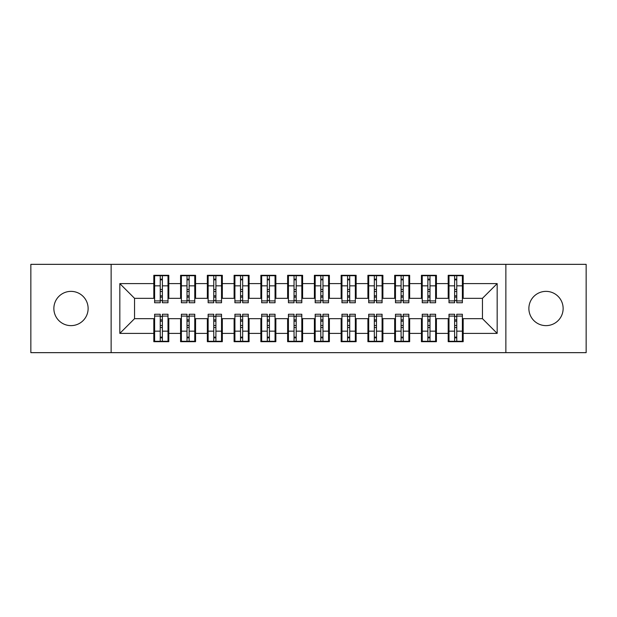 <?xml version="1.0" encoding="UTF-8"?>
<svg xmlns="http://www.w3.org/2000/svg" width="617" height="617" viewBox="0 0 617 617"><rect width="100%" height="100%" fill="white"/><g stroke="black" fill="none" stroke-linecap="round" stroke-linejoin="round"><path stroke-width="0.93" d="M546.006 291.371A17.129 17.129 0 0 0 528.877 308.5A17.129 17.129 0 0 0 546.006 325.629A17.129 17.129 0 0 0 563.136 308.5A17.129 17.129 0 0 0 546.006 291.371M70.994 291.371A17.129 17.129 0 0 0 53.864 308.5A17.129 17.129 0 0 0 70.994 325.629A17.129 17.129 0 0 0 88.123 308.5A17.129 17.129 0 0 0 70.994 291.371M505.863 352.654L586.15 352.654L586.15 264.346L505.863 264.346L505.863 352.654L111.137 352.654L111.137 264.346L30.85 264.346L30.85 352.654L111.137 352.654M454.621 291.509L456.757 291.509L454.621 291.509M456.757 325.491L454.621 325.491L456.757 325.491M427.859 291.509L429.995 291.509L427.859 291.509M429.995 325.491L427.859 325.491L429.995 325.491M401.096 291.509L403.233 291.509L401.096 291.509M403.233 325.491L401.096 325.491L403.233 325.491M374.334 291.509L376.47 291.509L374.334 291.509M376.47 325.491L374.334 325.491L376.47 325.491M347.572 291.509L349.716 291.509L347.572 291.509M349.716 325.491L347.572 325.491L349.716 325.491M320.809 291.509L322.953 291.509L320.809 291.509M322.953 325.491L320.809 325.491L322.953 325.491M294.047 291.509L296.191 291.509L294.047 291.509M296.191 325.491L294.047 325.491L296.191 325.491M267.284 291.509L269.428 291.509L267.284 291.509M269.428 325.491L267.284 325.491L269.428 325.491M240.53 291.509L242.666 291.509L240.53 291.509M242.666 325.491L240.53 325.491L242.666 325.491M213.767 291.509L215.904 291.509L213.767 291.509M215.904 325.491L213.767 325.491L215.904 325.491M187.005 291.509L189.141 291.509L187.005 291.509M189.141 325.491L187.005 325.491L189.141 325.491M505.863 264.346L111.137 264.346M154.62 298.327L134.552 298.327L119.829 283.612L119.829 333.388L153.818 333.388L153.818 341.687L168.803 341.687L168.803 333.388L180.58 333.388L180.58 341.687L195.566 341.687L195.566 333.388L207.343 333.388L207.343 341.687L222.328 341.687L222.328 333.388L234.105 333.388L234.105 341.687L249.091 341.687L249.091 333.388L260.868 333.388L260.868 341.687L275.853 341.687L275.853 333.388L287.622 333.388L287.622 341.687L302.615 341.687L302.615 333.388L314.385 333.388L314.385 341.687L329.378 341.687L329.378 333.388L341.147 333.388L341.147 341.687L356.132 341.687L356.132 333.388L367.909 333.388L367.909 341.687L382.895 341.687L382.895 333.388L394.672 333.388L394.672 341.687L409.657 341.687L409.657 333.388L421.434 333.388L421.434 341.687L436.42 341.687L436.42 333.388L448.197 333.388L448.197 341.687L463.182 341.687L463.182 318.673L482.448 318.673L482.448 298.327L462.38 298.327M119.829 283.612L153.818 283.612L153.818 298.327M482.448 298.327L497.171 283.612L463.182 283.612L463.182 275.313L448.197 275.313L448.197 283.612L436.42 283.612L436.42 275.313L421.434 275.313L421.434 283.612L409.657 283.612L409.657 275.313L394.672 275.313L394.672 283.612L382.895 283.612L382.895 275.313L367.909 275.313L367.909 283.612L356.132 283.612L356.132 275.313L341.147 275.313L341.147 283.612L329.378 283.612L329.378 275.313L314.385 275.313L314.385 283.612L302.615 283.612L302.615 275.313L287.622 275.313L287.622 283.612L275.853 283.612L275.853 275.313L260.868 275.313L260.868 283.612L249.091 283.612L249.091 275.313L234.105 275.313L234.105 283.612L222.328 283.612L222.328 275.313L207.343 275.313L207.343 283.612L195.566 283.612L195.566 275.313L180.58 275.313L180.58 283.612L168.803 283.612L168.803 275.313L153.818 275.313L153.818 283.612M497.171 283.612L497.171 333.388L463.182 333.388M436.42 333.388L436.42 318.673L448.999 318.673M448.197 333.388L448.197 318.673M463.182 283.612L463.182 298.327M409.657 333.388L409.657 318.673L422.236 318.673M421.434 333.388L421.434 318.673M448.197 283.612L448.197 298.327L435.617 298.327M436.42 283.612L436.42 298.327M382.895 333.388L382.895 318.673L395.474 318.673M394.672 333.388L394.672 318.673M421.434 283.612L421.434 298.327L408.855 298.327M409.657 283.612L409.657 298.327M356.132 333.388L356.132 318.673L368.711 318.673M367.909 333.388L367.909 318.673M394.672 283.612L394.672 298.327L382.093 298.327M382.895 283.612L382.895 298.327M329.378 333.388L329.378 318.673L341.949 318.673M341.147 333.388L341.147 318.673M367.909 283.612L367.909 298.327L355.33 298.327M356.132 283.612L356.132 298.327M302.615 333.388L302.615 318.673L315.187 318.673M314.385 333.388L314.385 318.673M341.147 283.612L341.147 298.327L328.568 298.327M329.378 283.612L329.378 298.327M275.853 333.388L275.853 318.673L288.432 318.673M287.622 333.388L287.622 318.673M314.385 283.612L314.385 298.327L301.813 298.327M302.615 283.612L302.615 298.327M249.091 333.388L249.091 318.673L261.67 318.673M260.868 333.388L260.868 318.673M287.622 283.612L287.622 298.327L275.051 298.327M275.853 283.612L275.853 298.327M222.328 333.388L222.328 318.673L234.907 318.673M234.105 333.388L234.105 318.673M260.868 283.612L260.868 298.327L248.289 298.327M249.091 283.612L249.091 298.327M195.566 333.388L195.566 318.673L208.145 318.673M207.343 333.388L207.343 318.673M234.105 283.612L234.105 298.327L221.526 298.327M222.328 283.612L222.328 298.327M168.803 333.388L168.803 318.673L181.383 318.673M180.58 333.388L180.58 318.673M207.343 283.612L207.343 298.327L194.764 298.327M195.566 283.612L195.566 298.327M160.243 291.509L162.379 291.509L160.243 291.509M162.379 325.491L160.243 325.491L162.379 325.491M119.829 333.388L134.552 318.673L154.62 318.673M153.818 333.388L153.818 318.673M180.58 283.612L180.58 298.327L168.001 298.327M168.803 283.612L168.803 298.327M134.552 298.327L134.552 318.673M448.999 298.327L448.197 298.327M422.236 298.327L421.434 298.327M395.474 298.327L394.672 298.327M368.711 298.327L367.909 298.327M341.949 298.327L341.147 298.327M315.187 298.327L314.385 298.327M288.432 298.327L287.622 298.327M261.67 298.327L260.868 298.327M234.907 298.327L234.105 298.327M208.145 298.327L207.343 298.327M181.383 298.327L180.58 298.327M168.001 318.673L168.803 318.673M194.764 318.673L195.566 318.673M221.526 318.673L222.328 318.673M248.289 318.673L249.091 318.673M275.051 318.673L275.853 318.673M301.813 318.673L302.615 318.673M328.568 318.673L329.378 318.673M355.33 318.673L356.132 318.673M382.093 318.673L382.895 318.673M408.855 318.673L409.657 318.673M435.617 318.673L436.42 318.673M462.38 318.673L463.182 318.673M497.171 333.388L482.448 318.673M154.62 275.583L168.001 275.583L154.62 275.583L154.62 302.746L160.243 302.746L160.243 275.683L168.001 275.722L168.001 302.746L162.379 302.746L162.379 275.722M160.243 279.162L162.379 279.162M160.243 300.494L162.379 300.494M162.379 297.139L160.243 297.139M160.243 295.821L162.379 295.821M168.803 288.031L168.001 288.031M168.803 291.509L168.001 291.509M154.62 288.031L153.818 288.031M154.62 291.509L153.818 291.509M168.001 341.417L154.62 341.417L168.001 341.417L168.001 314.254L162.379 314.254L162.379 341.317L154.62 341.278L154.62 314.254L160.243 314.254L160.243 341.278M162.379 337.838L160.243 337.838M162.379 316.506L160.243 316.506M160.243 319.861L162.379 319.861M162.379 321.179L160.243 321.179M153.818 328.969L154.62 328.969M153.818 325.491L154.62 325.491M168.001 328.969L168.803 328.969M168.001 325.491L168.803 325.491M181.383 275.583L194.764 275.583L181.383 275.583L181.383 302.746L187.005 302.746L187.005 275.683L194.764 275.722L194.764 302.746L189.141 302.746L189.141 275.722M187.005 279.162L189.141 279.162M187.005 300.494L189.141 300.494M189.141 297.139L187.005 297.139M187.005 295.821L189.141 295.821M195.566 288.031L194.764 288.031M195.566 291.509L194.764 291.509M181.383 288.031L180.58 288.031M181.383 291.509L180.58 291.509M208.145 275.583L221.526 275.583L208.145 275.583L208.145 302.746L213.767 302.746L213.767 275.683L221.526 275.722L221.526 302.746L215.904 302.746L215.904 275.722M213.767 279.162L215.904 279.162M213.767 300.494L215.904 300.494M215.904 297.139L213.767 297.139M213.767 295.821L215.904 295.821M222.328 288.031L221.526 288.031M222.328 291.509L221.526 291.509M208.145 288.031L207.343 288.031M208.145 291.509L207.343 291.509M234.907 275.583L248.289 275.583L234.907 275.583L234.907 302.746L240.53 302.746L240.53 275.683L248.289 275.722L248.289 302.746L242.666 302.746L242.666 275.722M240.53 279.162L242.666 279.162M240.53 300.494L242.666 300.494M242.666 297.139L240.53 297.139M240.53 295.821L242.666 295.821M249.091 288.031L248.289 288.031M249.091 291.509L248.289 291.509M234.907 288.031L234.105 288.031M234.907 291.509L234.105 291.509M261.67 275.583L275.051 275.583L261.67 275.583L261.67 302.746L267.284 302.746L267.284 275.683L275.051 275.722L275.051 302.746L269.428 302.746L269.428 275.722M267.284 279.162L269.428 279.162M267.284 300.494L269.428 300.494M269.428 297.139L267.284 297.139M267.284 295.821L269.428 295.821M275.853 288.031L275.051 288.031M275.853 291.509L275.051 291.509M261.67 288.031L260.868 288.031M261.67 291.509L260.868 291.509M194.764 341.417L181.383 341.417L194.764 341.417L194.764 314.254L189.141 314.254L189.141 341.317L181.383 341.278L181.383 314.254L187.005 314.254L187.005 341.278M189.141 337.838L187.005 337.838M189.141 316.506L187.005 316.506M187.005 319.861L189.141 319.861M189.141 321.179L187.005 321.179M180.58 328.969L181.383 328.969M180.58 325.491L181.383 325.491M194.764 328.969L195.566 328.969M194.764 325.491L195.566 325.491M221.526 341.417L208.145 341.417L221.526 341.417L221.526 314.254L215.904 314.254L215.904 341.317L208.145 341.278L208.145 314.254L213.767 314.254L213.767 341.278M215.904 337.838L213.767 337.838M215.904 316.506L213.767 316.506M213.767 319.861L215.904 319.861M215.904 321.179L213.767 321.179M207.343 328.969L208.145 328.969M207.343 325.491L208.145 325.491M221.526 328.969L222.328 328.969M221.526 325.491L222.328 325.491M248.289 341.417L234.907 341.417L248.289 341.417L248.289 314.254L242.666 314.254L242.666 341.317L234.907 341.278L234.907 314.254L240.53 314.254L240.53 341.278M242.666 337.838L240.53 337.838M242.666 316.506L240.53 316.506M240.53 319.861L242.666 319.861M242.666 321.179L240.53 321.179M234.105 328.969L234.907 328.969M234.105 325.491L234.907 325.491M248.289 328.969L249.091 328.969M248.289 325.491L249.091 325.491M275.051 341.417L261.67 341.417L275.051 341.417L275.051 314.254L269.428 314.254L269.428 341.317L261.67 341.278L261.67 314.254L267.284 314.254L267.284 341.278M269.428 337.838L267.284 337.838M269.428 316.506L267.284 316.506M267.284 319.861L269.428 319.861M269.428 321.179L267.284 321.179M260.868 328.969L261.67 328.969M260.868 325.491L261.67 325.491M275.051 328.969L275.853 328.969M275.051 325.491L275.853 325.491M288.432 275.583L301.813 275.583L288.432 275.583L288.432 302.746L294.047 302.746L294.047 275.683L301.813 275.722L301.813 302.746L296.191 302.746L296.191 275.722M294.047 279.162L296.191 279.162M294.047 300.494L296.191 300.494M296.191 297.139L294.047 297.139M294.047 295.821L296.191 295.821M302.615 288.031L301.813 288.031M302.615 291.509L301.813 291.509M288.432 288.031L287.622 288.031M288.432 291.509L287.622 291.509M301.813 341.417L288.432 341.417L301.813 341.417L301.813 314.254L296.191 314.254L296.191 341.317L288.432 341.278L288.432 314.254L294.047 314.254L294.047 341.278M296.191 337.838L294.047 337.838M296.191 316.506L294.047 316.506M294.047 319.861L296.191 319.861M296.191 321.179L294.047 321.179M287.622 328.969L288.432 328.969M287.622 325.491L288.432 325.491M301.813 328.969L302.615 328.969M301.813 325.491L302.615 325.491M315.187 275.583L328.568 275.583L315.187 275.583L315.187 302.746L320.809 302.746L320.809 275.683L328.568 275.722L328.568 302.746L322.953 302.746L322.953 275.722M320.809 279.162L322.953 279.162M320.809 300.494L322.953 300.494M322.953 297.139L320.809 297.139M320.809 295.821L322.953 295.821M329.378 288.031L328.568 288.031M329.378 291.509L328.568 291.509M315.187 288.031L314.385 288.031M315.187 291.509L314.385 291.509M341.949 275.583L355.33 275.583L341.949 275.583L341.949 302.746L347.572 302.746L347.572 275.683L355.33 275.722L355.33 302.746L349.716 302.746L349.716 275.722M347.572 279.162L349.716 279.162M347.572 300.494L349.716 300.494M349.716 297.139L347.572 297.139M347.572 295.821L349.716 295.821M356.132 288.031L355.33 288.031M356.132 291.509L355.33 291.509M341.949 288.031L341.147 288.031M341.949 291.509L341.147 291.509M368.711 275.583L382.093 275.583L368.711 275.583L368.711 302.746L374.334 302.746L374.334 275.683L382.093 275.722L382.093 302.746L376.47 302.746L376.47 275.722M374.334 279.162L376.47 279.162M374.334 300.494L376.47 300.494M376.47 297.139L374.334 297.139M374.334 295.821L376.47 295.821M382.895 288.031L382.093 288.031M382.895 291.509L382.093 291.509M368.711 288.031L367.909 288.031M368.711 291.509L367.909 291.509M328.568 341.417L315.187 341.417L328.568 341.417L328.568 314.254L322.953 314.254L322.953 341.317L315.187 341.278L315.187 314.254L320.809 314.254L320.809 341.278M322.953 337.838L320.809 337.838M322.953 316.506L320.809 316.506M320.809 319.861L322.953 319.861M322.953 321.179L320.809 321.179M314.385 328.969L315.187 328.969M314.385 325.491L315.187 325.491M328.568 328.969L329.378 328.969M328.568 325.491L329.378 325.491M355.33 341.417L341.949 341.417L355.33 341.417L355.33 314.254L349.716 314.254L349.716 341.317L341.949 341.278L341.949 314.254L347.572 314.254L347.572 341.278M349.716 337.838L347.572 337.838M349.716 316.506L347.572 316.506M347.572 319.861L349.716 319.861M349.716 321.179L347.572 321.179M341.147 328.969L341.949 328.969M341.147 325.491L341.949 325.491M355.33 328.969L356.132 328.969M355.33 325.491L356.132 325.491M382.093 341.417L368.711 341.417L382.093 341.417L382.093 314.254L376.47 314.254L376.47 341.317L368.711 341.278L368.711 314.254L374.334 314.254L374.334 341.278M376.47 337.838L374.334 337.838M376.47 316.506L374.334 316.506M374.334 319.861L376.47 319.861M376.47 321.179L374.334 321.179M367.909 328.969L368.711 328.969M367.909 325.491L368.711 325.491M382.093 328.969L382.895 328.969M382.093 325.491L382.895 325.491M395.474 275.583L408.855 275.583L395.474 275.583L395.474 302.746L401.096 302.746L401.096 275.683L408.855 275.722L408.855 302.746L403.233 302.746L403.233 275.722M401.096 279.162L403.233 279.162M401.096 300.494L403.233 300.494M403.233 297.139L401.096 297.139M401.096 295.821L403.233 295.821M409.657 288.031L408.855 288.031M409.657 291.509L408.855 291.509M395.474 288.031L394.672 288.031M395.474 291.509L394.672 291.509M408.855 341.417L395.474 341.417L408.855 341.417L408.855 314.254L403.233 314.254L403.233 341.317L395.474 341.278L395.474 314.254L401.096 314.254L401.096 341.278M403.233 337.838L401.096 337.838M403.233 316.506L401.096 316.506M401.096 319.861L403.233 319.861M403.233 321.179L401.096 321.179M394.672 328.969L395.474 328.969M394.672 325.491L395.474 325.491M408.855 328.969L409.657 328.969M408.855 325.491L409.657 325.491M422.236 275.583L435.617 275.583L422.236 275.583L422.236 302.746L427.859 302.746L427.859 275.683L435.617 275.722L435.617 302.746L429.995 302.746L429.995 275.722M427.859 279.162L429.995 279.162M427.859 300.494L429.995 300.494M429.995 297.139L427.859 297.139M427.859 295.821L429.995 295.821M436.42 288.031L435.617 288.031M436.42 291.509L435.617 291.509M422.236 288.031L421.434 288.031M422.236 291.509L421.434 291.509M435.617 341.417L422.236 341.417L435.617 341.417L435.617 314.254L429.995 314.254L429.995 341.317L422.236 341.278L422.236 314.254L427.859 314.254L427.859 341.278M429.995 337.838L427.859 337.838M429.995 316.506L427.859 316.506M427.859 319.861L429.995 319.861M429.995 321.179L427.859 321.179M421.434 328.969L422.236 328.969M421.434 325.491L422.236 325.491M435.617 328.969L436.42 328.969M435.617 325.491L436.42 325.491M448.999 275.583L462.38 275.583L448.999 275.583L448.999 302.746L454.621 302.746L454.621 275.683L462.38 275.722L462.38 302.746L456.757 302.746L456.757 275.722M454.621 279.162L456.757 279.162M454.621 300.494L456.757 300.494M456.757 297.139L454.621 297.139M454.621 295.821L456.757 295.821M463.182 288.031L462.38 288.031M463.182 291.509L462.38 291.509M448.999 288.031L448.197 288.031M448.999 291.509L448.197 291.509M462.38 341.417L448.999 341.417L462.38 341.417L462.38 314.254L456.757 314.254L456.757 341.317L448.999 341.278L448.999 314.254L454.621 314.254L454.621 341.278M456.757 337.838L454.621 337.838M456.757 316.506L454.621 316.506M454.621 319.861L456.757 319.861M456.757 321.179L454.621 321.179M448.197 328.969L448.999 328.969M448.197 325.491L448.999 325.491M462.38 328.969L463.182 328.969M462.38 325.491L463.182 325.491M154.62 275.722L160.243 275.722M162.379 300.911L168.001 300.911M162.379 285.841L168.001 285.841M154.62 300.911L160.243 300.911M154.62 285.841L160.243 285.841M160.243 289.466L162.379 289.466M160.243 279.871L162.379 279.871M168.001 341.278L162.379 341.278M160.243 316.089L154.62 316.089M160.243 331.159L154.62 331.159M168.001 316.089L162.379 316.089M168.001 331.159L162.379 331.159M162.379 327.534L160.243 327.534M162.379 337.129L160.243 337.129M181.383 275.722L187.005 275.722M189.141 300.911L194.764 300.911M189.141 285.841L194.764 285.841M181.383 300.911L187.005 300.911M181.383 285.841L187.005 285.841M187.005 289.466L189.141 289.466M187.005 279.871L189.141 279.871M208.145 275.722L213.767 275.722M215.904 300.911L221.526 300.911M215.904 285.841L221.526 285.841M208.145 300.911L213.767 300.911M208.145 285.841L213.767 285.841M213.767 289.466L215.904 289.466M213.767 279.871L215.904 279.871M234.907 275.722L240.53 275.722M242.666 300.911L248.289 300.911M242.666 285.841L248.289 285.841M234.907 300.911L240.53 300.911M234.907 285.841L240.53 285.841M240.53 289.466L242.666 289.466M240.53 279.871L242.666 279.871M261.67 275.722L267.284 275.722M269.428 300.911L275.051 300.911M269.428 285.841L275.051 285.841M261.67 300.911L267.284 300.911M261.67 285.841L267.284 285.841M267.284 289.466L269.428 289.466M267.284 279.871L269.428 279.871M194.764 341.278L189.141 341.278M187.005 316.089L181.383 316.089M187.005 331.159L181.383 331.159M194.764 316.089L189.141 316.089M194.764 331.159L189.141 331.159M189.141 327.534L187.005 327.534M189.141 337.129L187.005 337.129M221.526 341.278L215.904 341.278M213.767 316.089L208.145 316.089M213.767 331.159L208.145 331.159M221.526 316.089L215.904 316.089M221.526 331.159L215.904 331.159M215.904 327.534L213.767 327.534M215.904 337.129L213.767 337.129M248.289 341.278L242.666 341.278M240.53 316.089L234.907 316.089M240.53 331.159L234.907 331.159M248.289 316.089L242.666 316.089M248.289 331.159L242.666 331.159M242.666 327.534L240.53 327.534M242.666 337.129L240.53 337.129M275.051 341.278L269.428 341.278M267.284 316.089L261.67 316.089M267.284 331.159L261.67 331.159M275.051 316.089L269.428 316.089M275.051 331.159L269.428 331.159M269.428 327.534L267.284 327.534M269.428 337.129L267.284 337.129M288.432 275.722L294.047 275.722M296.191 300.911L301.813 300.911M296.191 285.841L301.813 285.841M288.432 300.911L294.047 300.911M288.432 285.841L294.047 285.841M294.047 289.466L296.191 289.466M294.047 279.871L296.191 279.871M301.813 341.278L296.191 341.278M294.047 316.089L288.432 316.089M294.047 331.159L288.432 331.159M301.813 316.089L296.191 316.089M301.813 331.159L296.191 331.159M296.191 327.534L294.047 327.534M296.191 337.129L294.047 337.129M315.187 275.722L320.809 275.722M322.953 300.911L328.568 300.911M322.953 285.841L328.568 285.841M315.187 300.911L320.809 300.911M315.187 285.841L320.809 285.841M320.809 289.466L322.953 289.466M320.809 279.871L322.953 279.871M341.949 275.722L347.572 275.722M349.716 300.911L355.33 300.911M349.716 285.841L355.33 285.841M341.949 300.911L347.572 300.911M341.949 285.841L347.572 285.841M347.572 289.466L349.716 289.466M347.572 279.871L349.716 279.871M368.711 275.722L374.334 275.722M376.47 300.911L382.093 300.911M376.47 285.841L382.093 285.841M368.711 300.911L374.334 300.911M368.711 285.841L374.334 285.841M374.334 289.466L376.47 289.466M374.334 279.871L376.47 279.871M328.568 341.278L322.953 341.278M320.809 316.089L315.187 316.089M320.809 331.159L315.187 331.159M328.568 316.089L322.953 316.089M328.568 331.159L322.953 331.159M322.953 327.534L320.809 327.534M322.953 337.129L320.809 337.129M355.33 341.278L349.716 341.278M347.572 316.089L341.949 316.089M347.572 331.159L341.949 331.159M355.33 316.089L349.716 316.089M355.33 331.159L349.716 331.159M349.716 327.534L347.572 327.534M349.716 337.129L347.572 337.129M382.093 341.278L376.47 341.278M374.334 316.089L368.711 316.089M374.334 331.159L368.711 331.159M382.093 316.089L376.47 316.089M382.093 331.159L376.47 331.159M376.47 327.534L374.334 327.534M376.47 337.129L374.334 337.129M395.474 275.722L401.096 275.722M403.233 300.911L408.855 300.911M403.233 285.841L408.855 285.841M395.474 300.911L401.096 300.911M395.474 285.841L401.096 285.841M401.096 289.466L403.233 289.466M401.096 279.871L403.233 279.871M408.855 341.278L403.233 341.278M401.096 316.089L395.474 316.089M401.096 331.159L395.474 331.159M408.855 316.089L403.233 316.089M408.855 331.159L403.233 331.159M403.233 327.534L401.096 327.534M403.233 337.129L401.096 337.129M422.236 275.722L427.859 275.722M429.995 300.911L435.617 300.911M429.995 285.841L435.617 285.841M422.236 300.911L427.859 300.911M422.236 285.841L427.859 285.841M427.859 289.466L429.995 289.466M427.859 279.871L429.995 279.871M435.617 341.278L429.995 341.278M427.859 316.089L422.236 316.089M427.859 331.159L422.236 331.159M435.617 316.089L429.995 316.089M435.617 331.159L429.995 331.159M429.995 327.534L427.859 327.534M429.995 337.129L427.859 337.129M448.999 275.722L454.621 275.722M456.757 300.911L462.38 300.911M456.757 285.841L462.38 285.841M448.999 300.911L454.621 300.911M448.999 285.841L454.621 285.841M454.621 289.466L456.757 289.466M454.621 279.871L456.757 279.871M462.38 341.278L456.757 341.278M454.621 316.089L448.999 316.089M454.621 331.159L448.999 331.159M462.38 316.089L456.757 316.089M462.38 331.159L456.757 331.159M456.757 327.534L454.621 327.534M456.757 337.129L454.621 337.129"/></g></svg>
